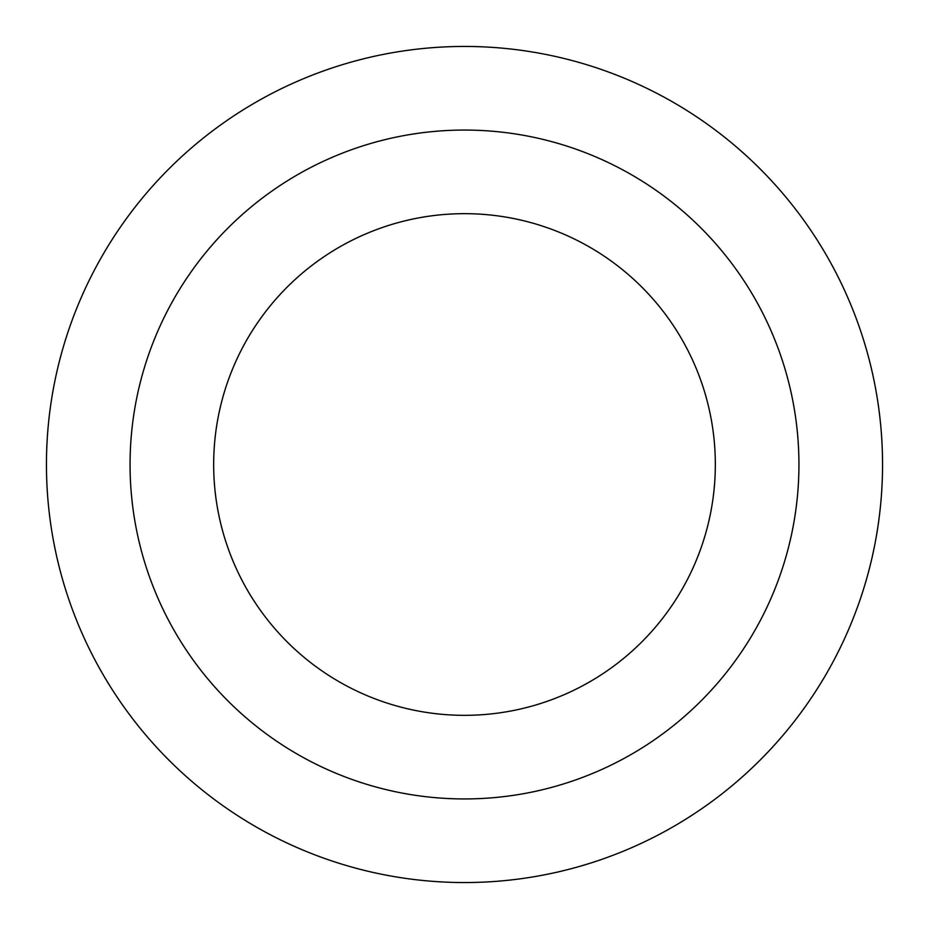 <?xml version="1.0" encoding="UTF-8"?>
<svg xmlns="http://www.w3.org/2000/svg" width="929" height="929" viewBox="0 0 929 929"><rect width="100%" height="100%" fill="white"/><g stroke="black" fill="none" stroke-linecap="round" stroke-linejoin="round"><path stroke-width="1.39" d="M882.55 464.5A418.05 418.05 0 0 1 464.5 882.55A418.05 418.05 0 0 1 46.45 464.5A418.05 418.05 0 0 1 464.5 46.45A418.05 418.05 0 0 1 882.55 464.5M464.5 130.06A334.44 334.44 0 0 0 130.06 464.5A334.44 334.44 0 0 0 464.5 798.94A334.44 334.44 0 0 0 798.94 464.5A334.44 334.44 0 0 0 464.5 130.06M715.33 464.5A250.83 250.83 0 0 1 464.5 715.33A250.83 250.83 0 0 1 213.67 464.5A250.83 250.83 0 0 1 464.5 213.67A250.83 250.83 0 0 1 715.33 464.5"/></g></svg>
